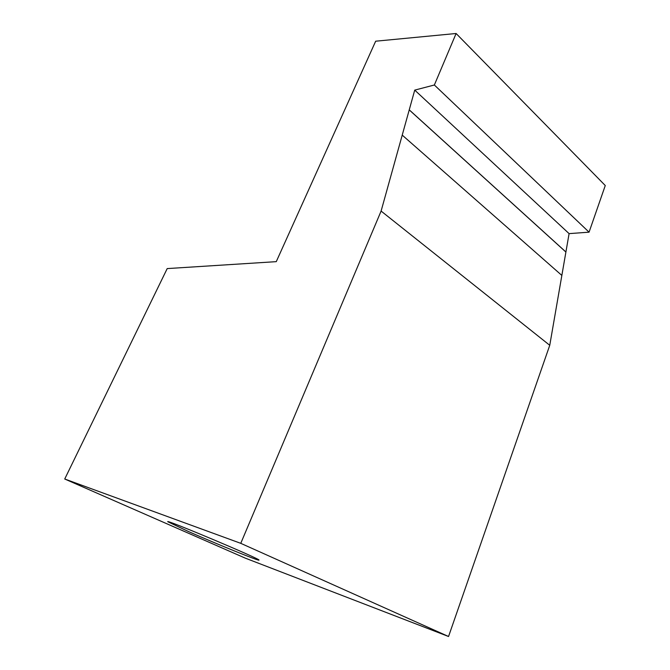 <?xml version="1.0" encoding="UTF-8"?>
<svg xmlns="http://www.w3.org/2000/svg" width="670" height="670" viewBox="0 0 670 670"><rect width="100%" height="100%" fill="white"/><g stroke="black" fill="none" stroke-linecap="round" stroke-linejoin="round"><path stroke-width="1" d="M188.948 531.754L167.802 521.737C164.251 518.521 262.749 560.003 258.938 560.112C259.382 561.334 216.678 543.99 188.948 531.754M240.765 543.337L64.73 479.008L245.186 558.102L448.548 636.5L240.765 543.337L381.104 211.075L549.752 345.293L448.548 636.5M64.73 479.008L167.207 268.586L276.266 261.652L375.669 41.205L456.111 33.5L434.361 84.998L414.73 90.115L409.244 109.855L565.907 252.004L549.752 345.293M561.854 275.429L402.226 135.114L381.104 211.075M402.226 135.114L409.244 109.855M434.361 84.998L589.064 232.172L605.27 185.531L456.111 33.5M589.064 232.172L569.09 233.629L565.907 252.004M414.73 90.115L569.09 233.629M565.857 252.012L409.194 109.872"/></g></svg>
